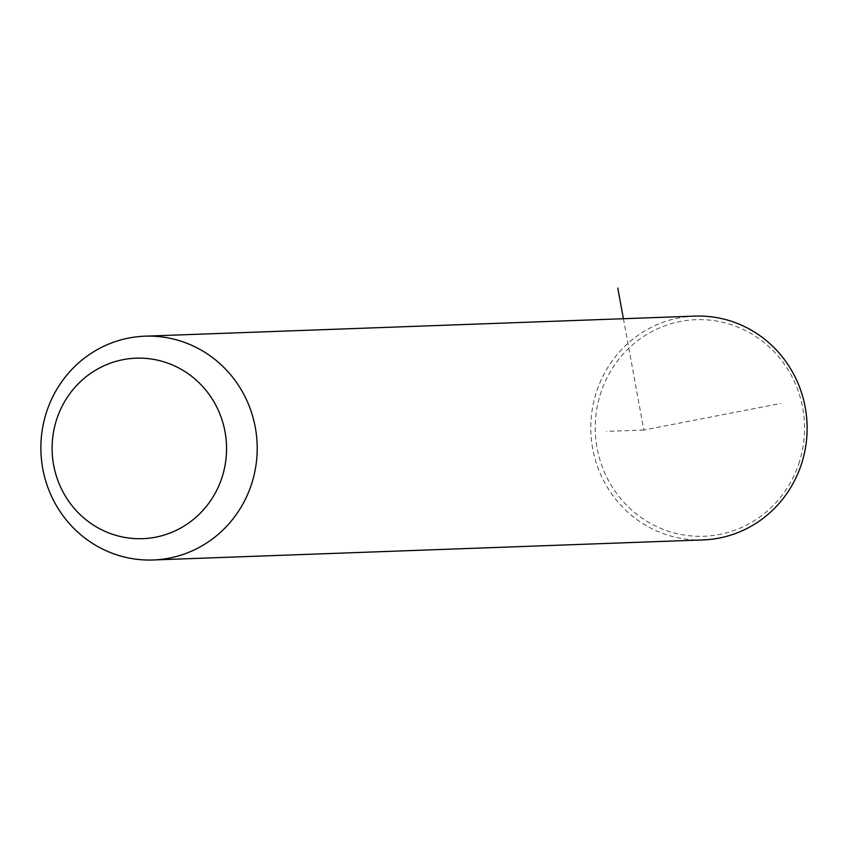 <?xml version="1.0" encoding="UTF-8"?>
<svg xmlns="http://www.w3.org/2000/svg" width="848" height="848" viewBox="0 0 848 848"><rect width="100%" height="100%" fill="white"/><g stroke="black" fill="none" stroke-linecap="round" stroke-linejoin="round"><path stroke-width="0.64" stroke-dasharray="4.24 3.18" d="M703.034 539.922A111.978 108.162 87.9 0 1 596.017 393.366A111.978 108.162 87.9 0 1 694.872 316.113M799.505 461.524A108.364 104.675 87.9 0 1 667.747 531.018A108.364 104.675 87.9 0 1 600.278 394.447A108.364 104.675 87.9 0 1 732.036 324.943A108.364 104.675 87.9 0 1 799.505 461.524M623.407 318.721L643.833 430.031L780.944 403.404M643.833 430.031L606.468 431.388"/><path stroke-width="1.27" d="M46.099 413.421A111.978 108.162 87.9 0 1 144.966 336.179A111.978 108.162 87.9 0 1 251.983 482.735A111.978 108.162 87.9 0 1 153.128 559.977A111.978 108.162 87.9 0 1 46.099 413.421M56.318 420.481A90.301 87.227 87.9 0 1 166.123 362.562A90.301 87.227 87.9 0 1 222.346 476.375A90.301 87.227 87.9 0 1 112.54 534.293A90.301 87.227 87.9 0 1 56.318 420.481M144.966 336.179L694.872 316.113A111.978 108.162 87.9 0 1 801.901 462.679A111.978 108.162 87.9 0 1 703.034 539.922L153.128 559.977M623.407 318.721L617.779 288.023"/></g></svg>
